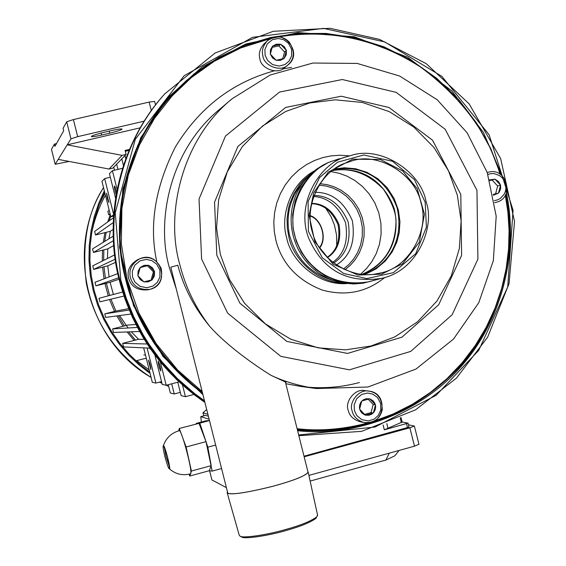 <?xml version="1.0" encoding="UTF-8"?>
<svg xmlns="http://www.w3.org/2000/svg" width="566" height="566" viewBox="0 0 566 566"><rect width="100%" height="100%" fill="white"/><g stroke="black" fill="none" stroke-linecap="round" stroke-linejoin="round"><path stroke-width="0.85" d="M505.749 194.393C517.671 249.755 502.148 320.681 458.403 368.233C412.862 414.793 359.198 435.36 297.412 429.927M202.423 393.356C161.692 361.37 136.059 323.236 125.539 278.939C109.663 221.801 124.456 144.259 171.484 94.819L194.074 73.891L218.844 57.322L244.717 45.252L270.704 37.483L297.539 33.486L325.938 33.429L355.087 37.788L383.967 46.829L411.524 60.463L436.711 78.278L458.672 99.559L476.805 123.381L490.828 148.731L500.747 174.632M505.742 189.971C517.466 239.567 508.565 308.597 465.563 361.278C422.611 414.015 352.774 437.263 297.61 430.705M202.685 394.403L163.008 356.439L133.526 305.69L119.553 247.37L122.808 189.051L140.785 137.665L168.385 97.154L202.09 66.972L245.835 43.978L298.247 32.609L354.479 36.776L407.775 57.272L451.901 91.006L483.371 132.38L502 175.637M170.868 95.491L186.532 80.436L203.675 67.34M309.107 430.316L297.334 429.594M204.241 400.615L194.739 393.674L177.257 378.449L161.947 361.78L148.936 344.114L143.29 335.044L133.696 316.656L126.26 298.24L120.834 280.106L115.245 212.788L135.288 139.307L184.176 75.695L252.535 37.328L323.575 28.385L384.753 41.934L441.869 76.368L489.123 134.779L513.058 210.191L507.709 286.976L478.758 350.319L436.167 395.294L375.095 427.012L298.685 434.985M204.531 401.747L194.902 394.785L177.179 379.482L161.671 362.7L148.483 344.892L142.759 335.744L133.045 317.193L125.532 298.607L120.049 280.312C105.333 227.065 115.068 149.141 164.678 93.949L215.172 52.971L273.307 31.286L330.063 28.3L379.482 39.379L426.248 63.668L469.143 103.882L500.648 158.551L514.529 221.476L509.039 283.665L487.623 337.209L456.486 378.095L415.6 409.826L361.688 431.334L298.869 435.707M170.536 96.567C156.881 111.552 145.865 128.05 137.496 146.063M119.447 226.768C120.473 177.483 137.793 133.767 171.406 95.626M202.352 393.073C182.287 378.321 165.689 360.903 152.572 340.824M327.042 257.431C336.876 250.844 340.569 239.991 338.114 224.865C332.108 211.076 323.214 204.022 311.442 203.71M327.29 257.686C337.591 251.155 341.503 240.133 339.048 224.61C332.865 210.481 323.688 203.399 311.519 203.371M332.61 262.433C344.255 254.176 348.557 240.918 345.522 222.636C338.277 205.946 327.594 197.237 313.465 196.508M369.754 398.811L372.923 400.657L374.763 403.063L375.661 406.162L375.407 409.197L374.112 411.949L371.791 414.149L369.011 415.246L365.353 415.175L362.176 413.329L360.33 410.93L359.431 407.817L359.693 404.775L360.995 402.03L363.315 399.829L366.103 398.733L369.754 398.811M361.738 401.124L359.622 408.985M368.155 399.207L373.199 404.478L371.02 412.614L364.539 414.369M348.21 410.265C344.567 401.747 355.193 388.127 364.9 390.632L368.982 391.141C377.734 392.592 382.156 398.811 382.241 409.791C380.076 418.868 374.013 423.113 364.058 422.526C357.372 420.425 353.396 416.569 352.137 410.966C348.458 402.369 359.191 388.609 368.982 391.141C389.224 392.875 384.625 426.927 364.058 422.526L360.018 421.72C353.396 419.632 349.455 415.812 348.21 410.265M369.591 398.853L361.943 400.919M373.164 413.06L365.516 415.133M371.02 412.614L373.327 413.01M359.693 409.268L365.24 415.055M373.369 412.847L375.47 404.994M373.199 404.478L375.52 404.832M375.4 404.711L369.867 398.931M488.861 179.974L494.988 179.174L498.49 181.474L500.592 185.174L500.627 188.832L499.254 192.065L498.497 193.084L493.403 195.263M489.809 180.589L492.087 180.023L497.656 185.988L495.583 193.82M494.84 179.217L489.781 180.476M492.087 180.023L494.988 179.174M498.342 193.126L493.234 194.407M498.54 192.928L500.549 185.33M497.656 185.988L500.592 185.174M500.478 185.054L495.101 179.295M280.609 44.275L284.245 46.653L286.403 50.438L286.276 54.746L284.174 58.432L280.411 60.371L276.137 60.279L272.494 57.902L270.329 54.11L270.456 49.794L272.571 46.101L276.335 44.169L280.609 44.275L278.812 45.86L284.571 51.994L282.667 58.814M272.529 46.263L270.371 53.947M272.175 47.374L278.812 45.86M259.865 58.765C258.421 53.664 259.858 48.662 264.166 43.773L267.279 40.879C281.889 26.404 304.338 52.659 287.882 65.005C280.913 72.519 263.756 65.861 262.921 56.027C261.471 50.876 262.914 45.832 267.265 40.893C275.557 35.241 282.908 35.665 289.318 42.174C295.042 51.442 294.561 59.055 287.882 65.005L284.592 67.644C277.687 75.094 260.685 68.5 259.865 58.765M280.453 44.311L272.734 46.065M284.012 58.468L276.293 60.237M270.449 54.23L276.017 60.152M284.217 58.277L286.361 50.593M284.571 51.994L286.403 50.438M286.29 50.31L280.729 44.396M148.575 265.32L152.325 267.683L154.546 271.517L154.398 275.946L152.204 279.788L148.306 281.868L143.884 281.875L140.127 279.519L137.899 275.67L138.047 271.234L140.255 267.393L144.153 265.32L148.575 265.32L147.464 265.73L153.4 271.885L151.087 280.071M140.205 267.555L137.948 275.508M140.212 267.534L147.464 265.73M147.811 289.842C137.545 290.634 131.128 286.743 128.567 278.168C126.777 270.527 129.883 264.315 137.899 259.546L139.802 258.754C149.332 255.613 156.485 258.903 161.246 268.624C162.973 279.661 159.159 286.573 149.813 289.36C139.441 290.153 132.968 286.226 130.385 277.566C128.567 269.84 131.708 263.572 139.802 258.754C160.185 249.67 171.625 284.677 149.813 289.36L147.818 289.842M148.412 265.362L140.418 267.35M152.035 279.83L144.047 281.833M138.019 275.798L143.764 281.748M152.247 279.625L154.497 271.687M153.4 271.885L154.546 271.517M154.426 271.397L148.695 265.447M285.497 382.46L286.113 382.333L270.937 375.286C256.476 366.315 227.681 346.618 209.661 326.278C194.329 307.819 183.709 287.471 177.795 265.228L177.618 265.284M202.211 392.521C161.918 360.641 136.555 322.726 126.112 278.79C110.236 221.674 125.086 144.139 172.163 94.798L194.704 73.976L219.417 57.491L245.212 45.485L271.114 37.759L297.879 33.797L326.193 33.741L355.243 38.099L384.045 47.112L411.51 60.696L436.627 78.455L458.531 99.658L476.629 123.402L490.63 148.667L500.549 174.491M505.643 194.605C517.494 249.924 501.879 320.745 458.135 368.148C412.621 414.545 359.007 434.985 297.299 429.452M505.297 195.164L507.914 212.314L509.075 230.397L508.551 249.259L506.153 268.673L501.695 288.363L495.073 308.003L486.222 327.233L475.178 345.663L462.033 362.912L446.984 378.64L430.302 392.521L412.303 404.336L393.356 413.916L373.85 421.203M368.671 422.738C343.704 429.375 319.847 431.37 297.108 428.717M201.913 391.325L177.568 369.938L156.075 343.555L138.833 312.856L127.017 279.038L121.329 243.67L121.902 208.493L128.284 175.099L139.554 144.755L154.56 118.266L172.078 95.979L191.386 77.57L214.196 61.333L240.762 47.94L270.654 38.516M278.649 36.882C329.136 28.604 376.609 38.771 421.076 67.375C462.181 98.3 488.479 133.873 499.962 174.095M171.894 95.095L171.265 95.774C121.301 149.275 111.07 226.541 125.645 278.946L130.711 295.968L137.595 313.253L146.431 330.537L151.61 339.084L163.553 355.773L177.568 371.614L193.6 386.217L202.317 392.938M363.238 274.432C387.887 265.914 404.563 240.805 397.099 207.793C385.333 176.316 359.643 164.232 332.9 169.97M311.845 172.955L303.489 180.214L299.853 184.417L293.867 193.685L289.757 203.654L288.412 208.734L287.068 218.759L287.323 228.289L288.865 237.027C292.735 257.516 315.602 282.321 343.859 283.191M333.933 280.715C310.607 273.937 295.735 258.52 289.325 234.465C285.505 213.7 290.655 195.666 304.784 180.363M334.265 168.986L344.376 167.784L355.469 168.725L366.902 172.297L377.77 178.679L387.102 187.622L394.099 198.425L398.372 210.127L399.957 221.745L399.256 232.52L396.773 242.184L392.266 251.778L385.396 260.947L376.149 268.829L364.921 274.531M351.408 155.367L346.088 156.916C320.144 162.888 294.575 204.305 309.043 238.986C323.059 270.3 347.142 283.439 381.279 278.408C418.26 271.022 435.148 225.494 426.134 201.963C420.991 171.187 380.423 145.703 351.408 155.367M425.186 202.189L426.403 227.178L415.741 253.66L393.377 272.671L366.839 278.578L343.661 273.491L322.287 257.792L308.378 231.31L308.116 201.432L319.542 177.575L337.569 162.223L363.754 154.985L392.471 161.246L414.418 179.585L425.186 202.189M363.266 283.191L353.63 283.962L342.784 283.007C292.162 273.307 273.3 208.812 311.031 173.691L316.323 169.347L323.073 165.081L328.23 162.562L339.303 158.706M376.623 279.321L374.176 280.283M380.975 272.883L375.569 273.972C349.972 279.165 318.488 258.039 312.496 232.435C304.105 208.437 318.474 173.543 343.555 163.751L352.731 160.638C379.496 152.247 415.854 175.057 421.069 203.229C429.827 230.518 408.567 267.718 380.975 272.883M381.633 274.149L358.137 275.09L333.02 264.166L314.859 241.703L309.093 215.413L313.705 192.744L328.209 172.177L352.703 159.18L380.387 159.485L402.638 170.946L417.184 188.655L424.443 214.238L419.272 242.283L402.617 263.721L381.633 274.149M377.784 279.363L363.082 283.212L349.562 283.446L336.713 280.807L325.28 275.84L315.694 269.232L308.003 261.626L301.395 252.323L296.188 241.074L293.082 228.225L292.672 214.45L295.268 200.682L300.751 187.926L308.604 177.038L318.042 168.541L328.23 162.562M372.817 280.715L369.202 281.705C333.141 287.882 306.432 268.461 296.336 240.359C283.75 208.196 307.062 167.345 334.089 160.624L337.619 159.534M308.046 472.285C305.477 475.879 293.62 480.584 272.465 486.385C246.918 492.653 232.032 494.932 227.808 493.219L170.791 267.209L177.802 265.235M317.519 514.918L316.819 516.871C310.656 521.265 300.405 525.432 286.063 529.38C267.251 534.948 242.163 538.577 239.97 536.087L239.206 535.103L227.214 492.887M316.691 517.076L315.878 518.378C310.331 522.46 300.419 526.5 286.127 530.491C270.484 535.188 244.618 539.547 241.519 536.957L241.427 536.908M227.199 492.172L227.645 493.269C231.869 494.981 246.783 492.703 272.387 486.427C293.613 480.612 305.548 475.893 308.201 472.27L307.862 471.528M77.683 136.647L73.403 119.568L66.689 121.796L70.955 138.826L77.683 136.647L144.21 121.166M73.403 119.568L149.162 102.085L151.299 110.611M140.226 127.81L67.227 144.839L70.955 138.826M101.625 135.076C95.675 136.42 92.251 136.908 91.338 136.533C91.883 135.684 95.979 134.319 103.635 132.43L111.856 130.513C117.756 129.182 121.152 128.701 122.051 129.069C121.506 129.925 117.41 131.291 109.747 133.18L101.625 135.076L101.116 133.045M154.638 101.42L149.162 102.085M69.066 161.437L55.199 164.281L51.506 149.445M51.485 149.367L54.393 144.089L56.48 143.608M55.206 164.232L58.22 159.371L109.047 169.043L112.761 168.166L113.738 167.161L114.495 170.203M110.25 214.472L108.743 214.839L110.087 213.806M108.743 214.839L107.851 211.295L109.188 210.234M118.711 277.743L95.887 285.844L110.108 282.278L119.058 279.18M110.108 282.278L113.391 294.469M143.835 354.91L145.476 355.045M135.89 360.839L144.974 358.483L146.375 358.625M189.086 474.223L189.751 476.041L209.286 470.707L211.196 465.648L207.849 447.175L215.405 445.131M209.286 470.707L212.186 471.103L205.996 441.636L198.977 423.212L196.253 423.396L196.345 423.913M207.849 447.175L199.798 423.156L179.288 428.476L178.658 430.846M226.018 487.446L211.896 479.918L209.554 470.742M201.376 422.024L200.788 416.654L208.889 419.144M209.243 420.552L205.946 420.8L196.253 423.396M207.651 414.213L203.081 412.883L203.824 415.84M208.139 416.152L205.543 415.38L200.788 416.654M408.426 424.797L414.369 426.021L409.869 427.797L304.161 456.804M408.963 427.16L304.013 456.21M106.366 283.233L109.648 295.466M110.929 299.195L115.91 311.045L128.595 308.661M118.294 315.729L124.393 325.896M128.659 331.888L135.437 340.074M110.695 216.233L109.146 220.889M106.167 232.385L104.646 241.449M103.84 249.91L103.656 260.395M103.981 266.841L105.41 278.316M115.209 259.207L93.638 269.402L107.773 265.864L109.089 276.916M113.419 240.699L93.447 252.464L107.759 248.884L107.469 258.485M113.271 222.587L95.52 234.989L110.313 231.296L108.891 238.831M135.833 324.474L127.697 325.082L112.592 328.903L137.368 327.438M144.174 339.324L138.606 339.303L122.659 343.35L147.146 344.001M107.773 265.864L115.676 262.284M107.759 248.884L113.731 245.552M110.313 231.296L113.136 229.442M336.699 245.807L336.572 235.201L334.492 225.197L331.068 216.721L325.818 208.359M110.285 214.592L107.752 221.893M104.936 232.69L103.288 242.283M102.517 250.229L102.305 261.067M102.609 267.18L104.052 278.833M104.965 283.58L108.255 295.834M109.521 299.534L114.516 311.399M116.822 315.927L123.034 326.242M127.102 331.952L134.135 340.407M95.52 234.989L94.628 231.437L113.497 217.726M122.617 292.021L99 298.296L99.892 301.855L123.926 296.06M129.161 310.026L104.774 313.861L105.665 317.42L130.88 314.038M104.774 313.861L115.938 311.038M112.592 328.903L113.483 332.454L139.569 331.485M122.659 343.35L123.551 346.908L149.919 348.14M93.447 252.464L92.555 248.906L113.235 236.149M93.638 269.402L92.746 265.843L114.643 254.898M95.887 285.844L94.996 282.285L117.778 273.604M206.512 409.657L203.017 412.805M402.15 422.031L408.008 423.149L384.314 429.813L383.104 424.995M402.157 422.08L384.314 429.813M418.953 444.268L414.496 446.171L308.887 475.39M310.133 481.079L385.842 460.073L394.785 455.856L399.129 450.423M385.842 460.073L389.33 453.14M212.186 471.103L221.292 468.613M199.798 423.156L209.264 420.623M189.751 476.041L191.4 471.046L211.196 465.648M191.4 471.046L186.115 446.998L205.996 441.636M186.115 446.998L179.288 428.476M169.192 468.641C175.29 474.082 182.323 475.843 190.289 473.926C193.919 475.737 180.986 426.219 178.877 430.79C171.137 433.146 165.944 438.176 163.305 445.881M319.592 248.085C327.558 238.611 321.46 219.014 310.161 215.596M319.351 247.71C327.254 238.541 321.247 219.24 310.161 216.042M160.369 362.014L166.199 385.262L162.244 384.427L154.879 355.024M193.841 394.467L185.429 396.695L181.141 395.648L177.774 382.227M166.199 385.262L179.026 381.894M185.429 396.695L182.514 385.085M158.254 361.087L158.225 361.094C158.395 364.688 159.237 367.985 160.765 370.978C160.652 367.652 159.81 364.355 158.254 361.087M113.738 167.161L121.789 158.876L123.438 165.463M115.577 198.192L109.443 173.72L112.422 170.691L122.532 168.293M125.327 151.285L129.062 150.407M121.789 158.876L124.987 155.586L125.779 158.749M117.127 189.461L112.422 170.691M116.546 192.497C115.697 188.733 114.99 186.582 114.424 186.037L114.389 186.051C114.29 187.912 114.877 190.806 116.143 194.732M143.672 347.842L152.304 382.312L155.898 383.076L161.536 381.597M168.265 384.724L170.338 393.023L174.243 393.971L180.313 392.365M147.11 348.005L155.898 383.076M171.696 383.819L174.243 393.971M148.412 360.047L150.804 369.478C150.662 366.308 149.87 363.16 148.412 360.047M110.328 177.236L104.653 178.58L101.951 181.332L110.844 216.828L113.596 216.162M116.646 164.168L117.947 169.383M104.653 178.58L113.695 214.67M110.844 216.828L113.695 214.705M106.599 193.162C106.797 196.643 107.575 199.784 108.927 202.593L106.599 193.162M124.987 155.586L126.112 154.426L125.107 150.422L129.494 149.389M109.047 169.043L122.107 155.367L126.112 154.426M58.22 159.371L67.227 144.839L122.107 155.367M54.393 144.089L54.952 146.332L63.696 130.739L63.088 128.319L66.689 121.796M150.351 348.748L149.827 348.882L150.464 348.918M143.764 348.217L143.339 347.828M123.777 346.916L122.893 347.142M123.388 346.258L122.376 346.519M104.675 192.207L99.283 204.46L94.968 217.592L91.876 231.459L90.157 245.892L89.923 260.685L91.246 275.6L94.133 290.379L98.555 304.777L104.42 318.559L111.601 331.506L119.921 343.442L129.197 354.238L139.208 363.804L149.742 372.088M104.321 190.813L98.76 203.215L94.281 216.537L91.069 230.624L89.258 245.304L88.975 260.36L90.291 275.55L93.22 290.606L97.734 305.272L103.734 319.295L111.085 332.447L119.603 344.56L129.09 355.49L139.328 365.141L150.096 373.482M204.644 402.221L194.93 395.28L177.045 379.991L161.388 363.195L148.08 345.345L142.307 336.162L132.515 317.54L124.945 298.89L119.433 280.517C104.767 227.461 114.474 149.813 163.914 94.805L164.628 94.006M333.48 263.105C346.335 254.983 351.231 241.25 348.168 221.907C340.463 204.305 329.023 195.489 313.84 195.475M336.261 265.079C350.269 256.405 355.625 241.611 352.335 220.69C344.001 201.652 331.598 192.192 315.128 192.32M343.364 269.119L348.854 264.541L353.524 259.178L357.563 252.613L360.613 244.922L362.29 236.347L362.311 227.277L360.549 218.214L357.075 209.71L352.165 202.225L346.229 196.069L339.699 191.379L332.999 188.11L326.306 186.08L318.962 185.103M344.92 269.833L350.481 265.136L355.229 259.61L359.332 252.868L362.417 244.986L364.101 236.213L364.101 226.945L362.297 217.691L358.752 209.003L353.75 201.34L347.694 195.029L341.036 190.204L334.188 186.822L327.367 184.714L319.896 183.66M360.648 274.177L366.556 268.496L371.812 261.683L376.248 253.561L379.475 244.25L381.123 234.041L380.932 223.358L378.774 212.738L374.749 202.72L369.117 193.805L362.297 186.313L354.748 180.42L346.894 176.111L339.098 173.267L330.848 171.576M354.422 410.548L354.16 404.867L356.594 398.811L361.667 394.438L367.631 393.037L372.803 394.113L377.557 397.565L380.649 403.445L380.72 410.138L378.194 415.564L374.19 419.13L368.325 420.927L361.844 419.682L356.87 415.635L354.422 410.548M487.871 174.42L491.104 173.592L494.189 173.606L499.58 175.573L502.113 177.674L504.207 180.54L505.558 183.985L505.976 187.657L505.466 191.166L504.207 194.188L500.365 198.425L497.634 199.869L494.38 200.633M487.241 172.573L487.75 172.404C506.464 166.008 515.407 198.15 496.071 202.324L494.691 202.593M265.129 55.298L264.881 49.674L267.35 43.787L272.472 39.655L278.486 38.495L283.7 39.747L288.483 43.334L291.582 49.256L291.632 55.871L289.077 61.128L285.023 64.503L279.109 66.066L272.586 64.602L267.577 60.413L265.129 55.298M132.515 277.015L132.274 271.248L134.857 265.136L140.17 260.777L146.403 259.433L151.794 260.601L156.725 264.173L159.902 270.18L159.937 276.979L157.27 282.441L153.061 286.007L146.934 287.747L140.184 286.396L135.026 282.222L132.515 277.015M232.52 98.449C182.004 138.96 164.911 213.566 179.804 264.584C185.57 287.238 195.525 307.805 209.661 326.278M270.937 375.286C284.684 381.739 299.888 386.168 316.543 388.559M219.629 109.302C169.305 150.471 155.968 221.851 169.446 267.888L176.153 288.603M285.809 383.706L300.157 386.352M201.602 259.009L227.674 313.168L280.793 356.354L349.378 369.831L410.718 351.408L452.142 314.746L477.902 259.129L476.961 190.325L445.173 129.246L396.136 92.357L342.296 79.516L279.547 92.053L225.473 136.059L199.034 199.013L201.602 259.009M291.575 67.382L282.759 68.903M274.177 70.877C232.23 82.353 199.267 107.766 175.283 147.11C155.098 187.346 148.929 225.551 156.782 261.725M216.82 255.252L239.871 303.157L286.828 341.411L347.524 353.432L401.902 337.209L438.692 304.763L461.601 255.45L460.795 194.393L432.558 140.205L389.026 107.526L341.263 96.213L285.681 107.42L237.869 146.467L214.528 202.189L216.82 255.252M362.049 274.333C385.496 265.553 401.648 240.734 394.226 208.606C382.835 177.88 357.804 165.845 331.952 170.691M314.08 171.074C289.148 184.686 280.283 217.669 286.658 237.685C290.478 259.603 316.981 285.731 346.76 283.587M349.477 155.869L340.166 155.233L331.216 155.862L322.811 157.603L314.526 160.503L306.355 164.685L298.579 170.182L291.476 176.939L285.342 184.813L280.389 193.593L276.781 202.975L274.595 212.646L273.803 222.304L274.298 231.643L275.925 240.458C282.038 263.763 297.447 280.29 322.16 290.033C345.706 296.464 366.584 292.268 384.788 277.46M457.356 195.256L448.513 170.875L433.924 147.45L413.803 127.053L389.309 111.636L362.389 102.474L335.256 99.807L309.871 102.955L285.696 111.474L262.461 126.084L242.319 146.636L227.277 171.908L218.61 199.84L216.559 228.034L220.33 254.382L229.449 279.392L244.59 303.312L265.44 323.915L290.676 339.168L318.184 347.857L345.621 349.852L370.999 346.01L394.898 336.855L417.581 321.75L436.994 300.999L451.286 275.883L459.366 248.424L461.12 220.903L457.356 195.256M211.896 479.918L209.597 470.749M401.372 422.675L400.176 417.927M388.057 428.568L386.811 423.616M407.534 427.804L406.508 423.729M414.496 446.171L409.869 427.797M163.234 446.114C163.779 440.864 171.951 472.369 169.149 468.598C168.555 468.62 167.126 464.594 164.876 456.536C163.341 449.814 162.796 446.341 163.234 446.114M169.234 466.292L165.987 456.345L164.451 447.968M109.747 133.18L109.231 131.128M104.922 193.197L99.291 204.453M147.507 370.461L149.693 371.89M119.589 315.552L128.107 327.983M131.291 331.789L138.571 339.31M103.521 187.608C87.475 212.264 81.73 244.088 86.287 283.085C94.579 323.533 116.179 354.981 151.08 377.43C87.256 340.888 64.46 249.783 103.521 187.608M159.527 382.121L161.975 383.345L159.527 382.121M166.022 385.227L168.675 386.38L166.008 385.227M165.01 93.574L164.246 94.437C120.353 143.226 102.701 215.356 119.391 280.538C133.052 331.881 161.473 372.442 204.651 402.235M170.875 96.199L171.42 95.604M487.758 172.404L487.234 172.566M496.071 202.324L494.698 202.663M219.665 109.273L232.237 98.689L270.124 75.052L312.885 63.038L357.188 63.427L399.667 76.035L437.2 99.758L467.084 132.741L487.227 172.524L496.198 216.219L493.34 260.671L478.794 302.668L453.5 339.084L415.96 369.067L367.95 387.017L316.422 388.545L300.143 386.345M308.215 387.215C325.627 388.573 342.678 387.01 359.389 382.524M171.604 95.406L172.184 94.784M362.014 274.326C383.897 264.831 395.217 247.611 395.974 222.65C396.469 213.983 392.316 202.876 383.536 189.327C368.077 173.373 350.878 167.175 331.924 170.713M369.244 281.691L381.364 278.387M334.082 160.624L346.081 156.924M316.804 516.885L315.878 518.378M241.519 536.957L239.97 536.087M308.046 472.27L285.356 381.909M308.208 472.263L317.646 515.499M154.624 101.378L155.523 104.951M51.478 149.417L55.199 164.267M202.996 412.72L203.781 415.854M401.018 417.531L402.178 422.144M408.008 423.149L409.034 427.217M414.369 426.021L418.974 444.345M164.373 447.105L163.921 446.949C163.199 444.409 167.267 455.432 167.564 457.788C168.498 460.575 169.701 469.596 169.291 467.353L169.588 467.084M105.432 195.228C98.71 207.467 94.041 220.499 91.416 234.31M136.668 360.634L149.198 369.909"/></g></svg>
